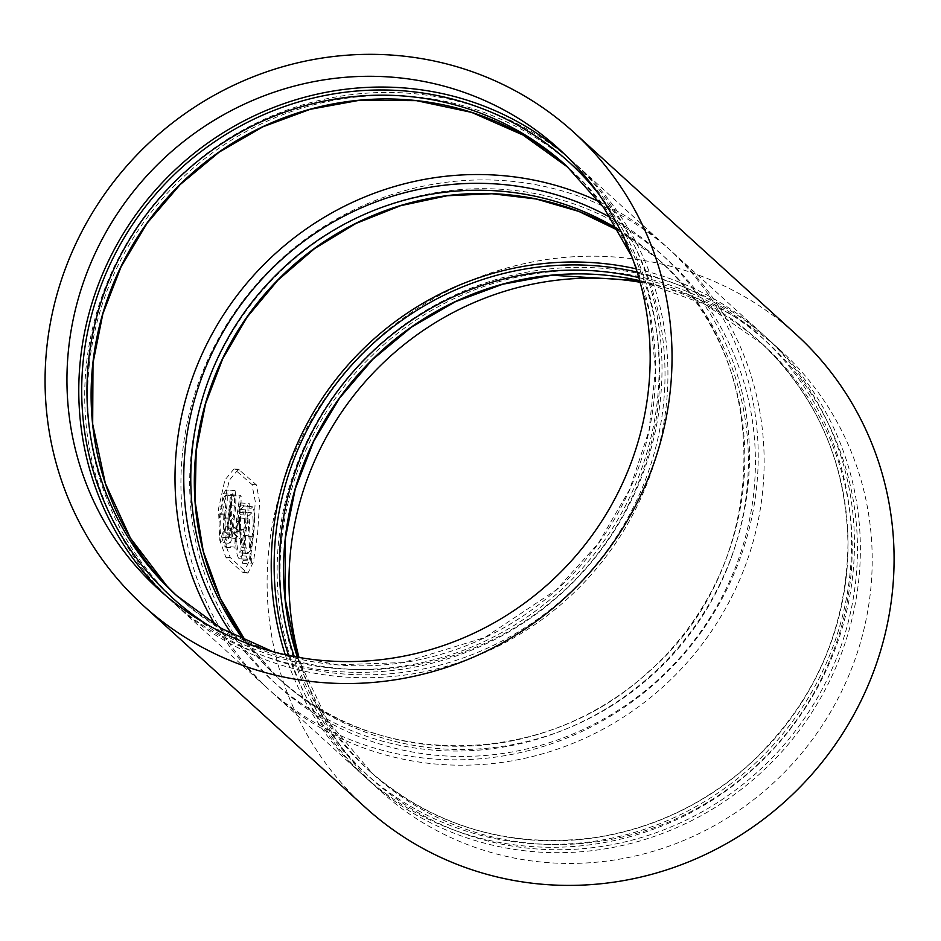 <?xml version="1.0" encoding="UTF-8"?>
<svg xmlns="http://www.w3.org/2000/svg" width="941" height="941" viewBox="0 0 941 941"><rect width="100%" height="100%" fill="white"/><g stroke="black" fill="none" stroke-linecap="round" stroke-linejoin="round"><path stroke-width="0.71" stroke-dasharray="4.71 3.53" d="M640.115 282.265A297.568 286.605 132.3 0 1 780.759 350.617A297.568 286.605 132.3 0 1 792.663 763.586A297.568 286.605 132.3 0 1 380.435 790.981A297.568 286.605 132.3 0 1 299.038 657.465M365.426 807.496A319.881 308.095 132.3 0 1 269.091 547.18A319.881 308.095 132.3 0 1 472.841 279.606A319.881 308.095 132.3 0 1 795.768 334.102M278.983 538.064A297.568 286.605 132.3 0 1 468.512 289.158A297.568 286.605 132.3 0 1 768.915 339.854A297.568 286.605 132.3 0 1 780.83 752.824A297.568 286.605 132.3 0 1 368.59 780.218A297.568 286.605 132.3 0 1 278.983 538.064M636.104 268.832A297.568 286.605 132.3 0 1 762.998 334.467A297.568 286.605 132.3 0 1 774.902 747.436A297.568 286.605 132.3 0 1 362.673 774.831A297.568 286.605 132.3 0 1 285.276 654.76M182.766 450.598A297.568 286.605 132.3 0 1 372.295 201.692A297.568 286.605 132.3 0 1 672.697 252.376A297.568 286.605 132.3 0 1 684.601 665.346A297.568 286.605 132.3 0 1 272.372 692.741A297.568 286.605 132.3 0 1 182.766 450.598M599.464 201.856A297.568 286.605 132.3 0 1 666.781 247.001A297.568 286.605 132.3 0 1 678.684 659.97A297.568 286.605 132.3 0 1 266.456 687.365A297.568 286.605 132.3 0 1 215.124 624.648M86.548 363.12A297.568 286.605 132.3 0 1 276.078 114.214A297.568 286.605 132.3 0 1 576.48 164.91A297.568 286.605 132.3 0 1 588.384 577.88A297.568 286.605 132.3 0 1 176.155 605.275A297.568 286.605 132.3 0 1 86.548 363.12M564.553 154.23A297.568 286.605 132.3 0 1 570.552 159.523A297.568 286.605 132.3 0 1 582.467 572.493A297.568 286.605 132.3 0 1 170.239 599.888A297.568 286.605 132.3 0 1 164.393 594.418M242.119 572.01L243.566 572.74L249.142 561.365L253.294 532.453L255.27 501.412L251.941 484.462L234.038 468.924L224.875 480.028L218.5 508.775L219.735 540.063L225.828 557.213L242.119 572.01L246.507 572.351L230.227 557.543L224.099 540.393L222.852 509.116L229.239 480.369L238.426 469.253L256.328 484.803L259.645 501.741L257.646 532.771L253.505 561.683L247.954 573.069L246.507 572.351M224.828 546.345L225.911 547.321L227.322 534.723L230.957 538.029L231.627 532.053L231.651 495.531L230.627 494.613L226.91 527.772L225.699 526.678L225.028 532.641L226.24 533.747L224.828 546.345L234.874 547.109L235.944 548.085A319.881 308.095 132.3 0 1 236.45 535.417L240.084 538.711A319.881 308.095 132.3 0 1 240.496 532.724L241.143 496.26L240.131 495.331A319.881 308.095 -47.7 0 0 235.779 528.442L234.568 527.348A319.881 308.095 -47.7 0 0 234.156 533.335L235.368 534.429A319.881 308.095 -47.7 0 0 234.874 547.109M230.557 531.089L227.993 528.748L230.58 505.67L230.557 531.089L239.426 531.759L236.861 529.43A319.881 308.095 132.3 0 1 239.52 506.352L239.426 531.759M225.911 547.321L235.944 548.085M226.24 533.747L235.368 534.429M225.028 532.641L234.156 533.335M225.699 526.678L234.568 527.348M226.91 527.772L235.779 528.442M230.627 494.613L240.131 495.331M231.651 495.531L241.143 496.26M231.627 532.053L240.496 532.724M230.957 538.029L240.084 538.711M227.322 534.723L236.45 535.417M227.993 528.748L236.861 529.43M230.58 505.67L239.52 506.352M237.261 521.338L238.367 522.349L239.261 517.95L239.379 523.267L240.543 524.325L240.378 514.692L243.06 512.151C244.472 514.315 244.825 519.456 244.119 527.572L245.213 528.571C246.389 516.88 245.989 509.41 244.048 506.164L240.378 509.493L240.473 502.929L239.261 504.917L239.214 512.48L236.273 528.948L244.989 529.607C243.754 544.239 244.613 554.143 247.565 559.33L238.814 558.66L247.565 559.33L250.294 556.437L251.153 563.941L251.859 561.201L251.035 553.484L253.211 536.876C255.117 522.008 254.976 511.986 252.776 506.834L243.343 505.835L252.776 506.834L249.106 510.151L249.212 503.588L247.989 505.576L247.942 513.139L244.989 529.607M239.379 523.267L241.037 550.614L238.943 552.614C236.826 548.556 236.297 540.993 237.355 529.912L238.367 522.349M237.367 529.736L236.297 528.748M244.119 527.572L241.837 547.568L240.543 524.325M240.872 532.912L239.708 531.865M236.273 528.948C235.027 543.569 235.873 553.473 238.814 558.66L241.543 555.778L242.402 563.283L243.107 560.53L242.308 552.826L245.213 528.571M253.211 536.876L244.507 536.217L243.425 535.241M240.378 509.493L249.106 510.151M242.308 552.826L251.035 553.484M243.107 560.53L251.859 561.201M242.402 563.283L251.153 563.941M241.543 555.778L250.294 556.437M239.214 512.48L247.942 513.139M239.261 504.917L247.989 505.576M240.473 502.929L249.212 503.588M241.837 547.568L250.565 548.238L249.106 515.362L251.788 512.81C253.482 516.868 253.6 524.619 252.129 536.041L250.565 548.238M240.378 514.692L249.106 515.362M242.531 511.892L251.788 512.81L242.531 511.88M243.413 535.382L252.129 536.041M239.261 517.95L247.989 518.609L249.765 551.285L247.683 553.273C245.554 549.215 245.025 541.651 246.071 530.583L247.989 518.609M237.355 529.912L246.071 530.583M241.037 550.614L249.765 551.285M239.449 552.873L248.189 553.531L239.449 552.873M234.638 490.52L225.899 489.861L223.499 493.707L219.876 513.833C218.418 526.689 218.818 536.252 221.064 542.534L230.216 543.392L221.064 542.534C223.217 540.205 224.664 532.312 225.393 518.844L226.169 511.257C227.593 501.141 227.651 494.084 226.346 490.073L234.638 490.532M220.782 506.364L221.853 507.328C222.688 500.377 223.887 496.401 225.464 495.401L234.191 496.06C234.803 501.729 234.427 509.175 233.039 518.409C232.509 528.43 231.474 534.9 229.922 537.829C228.581 532.112 228.498 524.619 229.675 515.35C230.439 505.329 231.933 498.895 234.191 496.06L225.228 495.284M225.393 518.844L224.311 517.868C223.782 527.83 222.735 534.265 221.182 537.158C219.853 531.489 219.782 524.043 220.947 514.809L221.853 507.328M220.947 514.809L219.876 513.833M225.228 495.295L225.464 495.401C226.181 498.683 226.063 503.647 225.111 510.293L224.311 517.868M225.111 510.293L226.169 511.257M225.405 518.75L234.121 519.408C236.026 506.54 236.344 496.989 235.074 490.743L232.227 494.366L228.604 514.398C227.146 527.289 227.557 536.888 229.816 543.192C231.956 540.852 233.392 532.924 234.121 519.408M219.888 513.739L228.604 514.398M223.499 493.707L232.227 494.366M224.334 517.75L233.039 518.409M230.133 537.934L221.182 537.158L230.133 537.923M220.97 514.692L229.675 515.35M281.877 538.287A294.592 283.735 132.3 0 1 740.249 320.705A294.592 283.735 132.3 0 1 684.131 821.105A294.592 283.735 132.3 0 1 281.877 538.287M639.668 280.63A290.122 279.442 132.3 0 1 763.022 344.547A290.122 279.442 132.3 0 1 774.631 747.189A290.122 279.442 132.3 0 1 372.707 773.902A290.122 279.442 132.3 0 1 297.356 657.183M638.81 277.63A290.122 279.442 132.3 0 1 758.881 340.783A290.122 279.442 132.3 0 1 770.491 743.425A290.122 279.442 132.3 0 1 368.566 770.138A290.122 279.442 132.3 0 1 294.286 656.618M637.151 272.09A294.592 283.735 132.3 0 1 772.784 745.507A294.592 283.735 132.3 0 1 288.616 655.477M191.458 451.257A288.64 278.007 132.3 0 1 640.574 238.061A288.64 278.007 132.3 0 1 585.573 728.369A288.64 278.007 132.3 0 1 191.458 451.257M617.637 228.957A282.688 272.278 132.3 0 1 657.947 259.081L618.625 230.663A282.688 272.278 132.3 0 1 661.499 262.316A282.688 272.278 132.3 0 1 672.815 654.63A282.688 272.278 132.3 0 1 281.194 680.661A282.688 272.278 132.3 0 1 245.601 640.974L277.642 677.426A282.688 272.278 132.3 0 1 243.825 640.162M657.947 259.081A282.688 272.278 132.3 0 1 669.263 651.407A282.688 272.278 132.3 0 1 277.642 677.426C375.459 770.503 545.698 768.15 648.149 672.097C770.326 569.187 777.807 362.179 657.947 259.081M610.603 217.606A288.64 278.007 132.3 0 1 672.321 654.183A288.64 278.007 132.3 0 1 231.851 634.234M89.442 363.344A294.592 283.735 132.3 0 1 547.815 145.761A294.592 283.735 132.3 0 1 491.684 646.173A294.592 283.735 132.3 0 1 89.442 363.344M166.745 585.773L176.132 595.194A290.122 279.442 132.3 0 0 578.056 568.482A290.122 279.442 132.3 0 0 566.447 165.839L568.493 167.733A290.122 279.442 132.3 0 1 570.587 169.603A290.122 279.442 132.3 0 1 582.197 572.257A290.122 279.442 132.3 0 1 180.272 598.958A290.122 279.442 132.3 0 1 178.214 597.065M598.123 193.223A294.592 283.735 132.3 0 1 580.35 570.564A294.592 283.735 132.3 0 1 206.397 624.13M256.328 484.803L251.941 484.462M240.037 469.994L235.65 469.665M230.227 557.543L225.828 557.213M368.59 780.218L380.435 790.981M768.915 339.854L780.759 350.617M297.403 657.183L327.55 720.583L372.707 773.902L368.566 770.138C433.095 826.457 508.787 848.911 595.629 837.502C653.383 828.362 704.468 804.096 748.86 764.704C813.353 704.527 846.382 631.082 847.959 544.369C846.559 463.16 816.87 395.302 758.881 340.783L763.022 344.547L705.656 304.649L639.68 280.677M272.372 692.741L362.673 774.831M672.697 252.376L762.998 334.467M176.155 605.275L266.456 687.365M576.48 164.91L666.781 247.001M631.917 256.869L649.525 311.706L655.512 369.437L648.996 430.66L629.623 489.567L598.276 543.439L556.425 589.76L484.827 637.528L403.195 662.558L337.149 664.817L272.961 651.725M158.394 589.125L170.239 599.888M558.719 148.76L570.552 159.523M247.954 573.069L243.566 572.74M238.426 469.253L234.038 468.924"/><path stroke-width="1.41" d="M299.038 657.465A297.568 286.605 132.3 0 1 290.828 548.826A297.568 286.605 132.3 0 1 640.115 282.265M573.728 132.246L795.768 334.102A319.881 308.095 132.3 0 1 808.578 778.042A319.881 308.095 132.3 0 1 365.426 807.496L143.385 605.639A319.881 308.095 132.3 0 1 47.05 345.323A319.881 308.095 132.3 0 1 250.8 77.75A319.881 308.095 132.3 0 1 573.728 132.246A319.881 308.095 132.3 0 1 586.525 576.186A319.881 308.095 132.3 0 1 143.385 605.639M285.276 654.76A297.568 286.605 132.3 0 1 273.066 532.677A297.568 286.605 132.3 0 1 636.104 268.832M215.124 624.648A297.568 286.605 132.3 0 1 176.849 445.211A297.568 286.605 132.3 0 1 599.464 201.856M164.393 594.418A297.568 286.605 132.3 0 1 80.62 357.745A297.568 286.605 132.3 0 1 266.338 110.403A297.568 286.605 132.3 0 1 564.553 154.23M68.787 346.982A297.568 286.605 132.3 0 1 258.316 98.076A297.568 286.605 132.3 0 1 558.719 148.76A297.568 286.605 132.3 0 1 570.622 561.73A297.568 286.605 132.3 0 1 158.394 589.125A297.568 286.605 132.3 0 1 68.787 346.982M297.356 657.183A290.122 279.442 132.3 0 1 285.335 537.805A290.122 279.442 132.3 0 1 639.668 280.63M294.286 656.618A290.122 279.442 132.3 0 1 281.194 534.041A290.122 279.442 132.3 0 1 638.81 277.63M288.616 655.477A294.592 283.735 132.3 0 1 275.96 532.9A294.592 283.735 132.3 0 1 637.151 272.09M196.069 450.621A282.688 272.278 132.3 0 1 618.625 230.651L578.868 211.431L536.288 199.022L492.002 193.74L447.163 195.752L400.513 205.714L355.874 223.488L314.635 248.518L278.007 280.053L247.048 317.211L222.641 358.897L205.503 403.912L196.187 450.845L195.116 501.518L203.232 551.179L220.253 598.194L245.613 640.986A282.688 272.278 132.3 0 1 196.069 450.621M243.825 640.162A282.688 272.278 132.3 0 1 192.517 447.387A282.688 272.278 132.3 0 1 617.637 228.957M231.851 634.234A288.64 278.007 132.3 0 1 185.542 445.869A288.64 278.007 132.3 0 1 610.603 217.606M178.214 597.065A290.122 279.442 132.3 0 1 92.9 362.861A290.122 279.442 132.3 0 1 276.36 120.73A290.122 279.442 132.3 0 1 568.505 167.733L523.031 135.057L471.641 112.391L416.369 100.64L359.45 100.287L310.248 109.297L262.974 126.776L219.171 152.113L180.178 184.554L147.172 223.111L121.13 266.644L102.863 313.788L92.994 363.038L92.677 424.144L105.357 483.415L130.423 538.123L166.745 585.773M272.961 651.725L221.5 628.494L176.132 595.194A290.122 279.442 132.3 0 1 88.76 359.097A290.122 279.442 132.3 0 1 273.549 116.413A290.122 279.442 132.3 0 1 566.447 165.839L603.899 207.843L631.917 256.869M206.397 624.13A294.592 283.735 132.3 0 1 83.526 357.956A294.592 283.735 132.3 0 1 292.086 103.969A294.592 283.735 132.3 0 1 598.123 193.223M639.68 280.677L551.885 275.219L502.682 284.241L455.409 301.708L411.605 327.056L372.612 359.497L339.607 398.055L313.565 441.576L295.309 488.732L285.429 537.97L285.052 598.464L297.403 657.183"/></g></svg>
